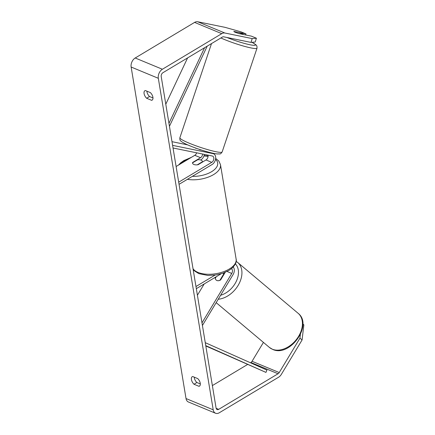 <?xml version="1.0" encoding="UTF-8"?>
<svg xmlns="http://www.w3.org/2000/svg" width="435" height="435" viewBox="0 0 435 435"><rect width="100%" height="100%" fill="white"/><g stroke="black" fill="none" stroke-linecap="round" stroke-linejoin="round"><path stroke-width="0.65" d="M215.499 277.177L215.194 277.682L215.532 277.965M215.194 277.682A5.013 3.589 -49.4 0 0 216.184 280.069A5.013 3.589 -49.4 0 0 216.891 280.504A5.013 3.589 -49.4 0 0 220.632 279.933L225.216 272.326M202.422 325.472L233.089 274.583A6.014 4.084 112.5 0 0 233.236 267.03M201.987 322.852L231.757 273.446A3.507 2.382 112.5 0 0 231.425 268.7M194.097 270.429L193.379 270.858M221.165 273.784L196.326 288.671M215.02 275.105L195.973 286.524M197.414 295.218L204.2 283.952M216.287 276.703L215.298 278.351A5.013 3.496 -49.9 0 0 216.206 280.086M223.933 274.458L223.595 274.18A5.013 3.496 -49.9 0 0 223.237 273.104M220.001 280.276L219.947 280.232A5.013 3.496 -49.9 0 1 216.891 280.504M223.595 274.18L219.947 280.232M200.334 383.942L196.876 382.506L193.988 384.241A5.013 2.713 59.1 0 1 191.427 379.581A5.013 2.713 59.1 0 1 192.248 376.694A5.013 2.713 59.1 0 1 192.705 376.514L197.708 378.586A5.013 2.713 59.1 0 1 199.442 386.133A5.013 2.713 59.1 0 1 198.985 386.313L193.988 384.241M196.876 382.506A5.013 2.713 59.1 0 1 194.32 377.852A5.013 2.713 59.1 0 1 194.249 377.15M146.905 91.165A5.013 2.713 -120.9 0 0 146.976 91.861A5.013 2.713 -120.9 0 0 149.531 96.521L146.638 98.256L151.641 100.327A5.013 2.713 -120.9 0 0 152.098 100.142A5.013 2.713 -120.9 0 0 150.363 92.595L145.361 90.523A5.013 2.713 -120.9 0 0 144.904 90.703A5.013 2.713 -120.9 0 0 144.083 93.596A5.013 2.713 -120.9 0 0 146.638 98.256M245.65 34.974L245.987 33.903L233.856 31.423A5.013 0.478 17.4 0 0 233.829 31.44A5.013 0.576 18.6 0 0 234.253 31.826A5.013 0.478 17.4 0 0 235.226 32.277A5.013 0.478 17.4 0 0 239.293 33.674L251.425 36.154L256.411 38.22L255.214 42.026L250.99 42.402L223.65 36.817A3.007 2.044 112.5 0 0 222.328 37.1L162.956 72.683A3.007 2.044 112.5 0 0 161.211 76.56L216.092 408.068A3.007 2.044 112.5 0 0 217.114 409.547A3.007 2.044 112.5 0 0 218.691 409.346L278.063 373.757A3.007 2.044 112.5 0 0 279.226 372.545L299.954 338.153L300.378 334.542M149.531 96.521L152.989 97.951M245.987 33.903L241.001 31.837L225.009 27.334L197.664 21.75A7.014 4.769 112.5 0 0 194.581 22.402L135.209 57.991A7.014 4.769 112.5 0 0 131.142 67.033L186.022 398.542A7.014 4.769 112.5 0 0 188.398 401.989L215.575 413.25A7.014 4.769 112.5 0 0 219.256 412.782L278.628 377.194A7.014 4.769 112.5 0 0 281.353 374.366L302.08 339.974L299.954 338.153M250.99 42.402L252.186 38.595L224.841 33.011A7.014 4.769 112.5 0 0 221.758 33.664L162.385 69.252A7.014 4.769 112.5 0 0 158.324 78.295L213.204 409.803A7.014 4.769 112.5 0 0 215.575 413.25M302.842 323.95L303.858 324.82L302.08 339.974M250.44 362.763L250.886 362.496A3.007 2.044 112.5 0 0 252.05 361.284L263.431 342.405M212.372 385.584L247.515 364.514M252.186 38.595L256.411 38.22M152.467 99.827L151.641 100.327M199.817 385.818L198.985 386.313M194.896 147.769A5.013 0.478 17.4 0 0 196.163 148.395A5.013 0.478 17.4 0 0 196.212 148.417M199.551 149.596A5.013 0.478 17.4 0 0 200.23 149.798L201.579 150.075M200.698 159.988L200.916 159.852A6.014 4.084 112.5 0 0 204.379 154.392M196.642 152.81A3.507 2.382 -67.5 0 1 194.788 155.311L176.104 166.513M207.963 155.126A3.507 2.382 -67.5 0 1 206 159.96L198.045 164.724A5.013 2.485 170.6 0 1 192.553 163.12A5.013 2.485 170.6 0 1 192.607 162.472L200.562 157.704A3.507 2.382 112.5 0 0 202.634 154.039M173.038 147.992L212.318 156.013A3.507 2.382 -67.5 0 1 212.617 156.105A3.507 2.382 -67.5 0 1 213.813 159.02A3.507 2.382 -67.5 0 1 211.774 162.353L178.698 182.178M172.603 145.372L213.063 153.631A6.014 4.084 -67.5 0 1 213.574 153.789A6.014 4.084 -67.5 0 1 215.629 158.791A6.014 4.084 -67.5 0 1 212.128 164.501L179.051 184.32M171.994 141.679L187.675 144.882M192.607 162.472L192.661 162.788M202.454 161.738A5.013 2.485 -9.4 0 0 202.438 161.483A5.013 2.485 -9.4 0 0 197.697 159.765L192.536 162.864A5.013 2.485 -9.4 0 0 192.553 163.12A5.013 2.485 -9.4 0 0 197.289 164.832L202.454 161.738L202.509 162.048L202.438 161.483M238.728 39.9A5.013 0.576 18.6 0 0 240.957 40.352M243.295 34.495A5.013 0.576 18.6 0 0 241.952 33.696A5.013 0.576 18.6 0 0 238.641 32.424L233.829 31.44M187.594 57.92L165.789 104.199M204.57 47.747L168.954 123.328M207.196 46.17L169.443 126.291M205.76 345.635L265.954 372.403L205.815 345.972M265.954 372.403L266.938 370.103L205.271 342.677M231.757 273.446L227.032 271.483M272.424 349.245A22.299 15.546 130.1 0 1 269.434 347.456L272.761 349.452C289.884 357.467 313.265 324.934 298.144 313.32A22.299 15.546 130.1 0 1 297.214 338.43A22.299 15.546 130.1 0 1 272.424 349.245M218.234 299.231A22.299 15.546 -49.9 0 0 238.924 283.984A22.299 15.546 -49.9 0 0 237.651 262.435L298.144 313.32M235.411 263.893A19.798 13.8 130.1 0 1 236.319 281.271A19.798 13.8 130.1 0 1 220.621 295.273M213.204 409.803L186.022 398.542M158.324 78.295L131.142 67.033M279.226 372.545L252.05 361.284M278.063 373.757L250.886 362.496M218.691 409.346L216.141 408.286M224.841 33.011L197.664 21.75M221.758 33.664L194.581 22.402M162.385 69.252L135.209 57.991M200.562 157.704L194.788 155.311M211.774 162.353L206 159.96M213.063 153.631L210.98 152.767M193.015 268.661A22.299 11.054 -9.4 0 0 229.245 269.047A22.299 11.054 -9.4 0 0 236.134 259.14L220.491 164.669A22.299 11.054 170.6 0 1 213.607 174.576A22.299 11.054 170.6 0 1 187.371 179.34M192.352 176.354A19.798 9.815 -9.4 0 0 211.551 171.722A19.798 9.815 -9.4 0 0 215.515 159.427M208.066 156.388A19.798 9.815 -9.4 0 0 203.955 155.975M190.111 158.117A19.798 9.815 -9.4 0 0 184.717 160.602A19.798 9.815 -9.4 0 0 180.791 163.701M222.149 151.962C219.996 154.719 220.828 153.702 217.261 153.957C210.1 153.196 195.07 148.27 186.653 144.42C181.221 141.843 180.721 140.94 180.476 140.63C179.981 140.51 179.775 139.553 179.867 137.754A22.299 2.556 18.6 0 0 186.011 141.799A22.299 2.556 18.6 0 0 208.702 149.917A22.299 2.556 18.6 0 0 222.149 151.962L257.025 48.133A22.299 2.556 -161.4 0 1 243.584 46.094A22.299 2.556 -161.4 0 1 220.893 37.97A22.299 2.556 -161.4 0 1 220.882 37.965M226.923 37.486A19.798 2.267 18.6 0 0 250.462 44.859A19.798 2.267 18.6 0 0 251.919 42.32M216.173 302.651L269.434 347.456M223.405 273.044L224.319 273.816M237.651 262.435L236.161 261.364M213.574 153.789L211.301 152.848M220.491 164.669L218.881 161.097L215.673 158.389M208.077 155.942L204.08 155.61M191.454 157.312L183.782 160.602L180.579 162.913L178.54 165.05M236.134 259.14C236.896 261.593 235.525 264.61 232.029 268.194L228.837 270.494L222.72 273.283L216.07 274.947L208.006 275.464L198.86 273.642L194.831 271.163L193.075 269.026M257.025 48.133L256.922 46.077L255.997 44.816L252.001 42.315M179.867 137.754L211.502 43.587"/></g></svg>
